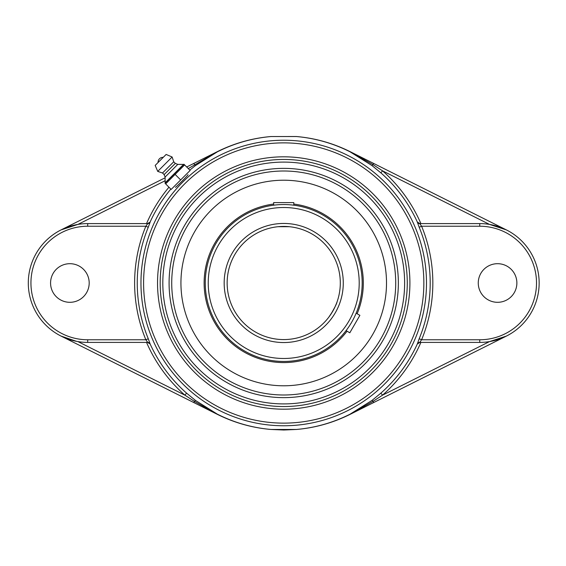 <?xml version="1.0" encoding="UTF-8"?>
<svg xmlns="http://www.w3.org/2000/svg" width="566" height="566" viewBox="0 0 566 566"><rect width="100%" height="100%" fill="white"/><g stroke="black" fill="none" stroke-linecap="round" stroke-linejoin="round"><path stroke-width="0.85" d="M417.291 343.944A2.639 2.632 -90 0 1 419.689 342.402L421.606 339.763L419.173 338.758L417.34 343.951A146.856 146.856 0 0 1 380.84 393.165L372.06 400.374L350.142 414.135C333.204 422.682 315.297 427.79 296.421 429.467L283.722 430.011L271.029 429.467C252.153 427.79 234.246 422.682 217.302 414.135L195.383 400.374L186.61 393.165A146.856 146.856 0 0 1 150.11 343.951L148.278 338.758L145.844 339.763L147.761 342.402A2.639 2.632 90 0 1 150.16 343.944M189.801 170.097L195.383 165.626L217.302 151.865C234.246 143.318 252.153 138.21 271.029 136.533L296.421 136.533C315.297 138.21 333.204 143.318 350.142 151.865L372.06 165.626L380.84 172.835A146.856 146.856 0 0 1 417.34 222.049L419.173 227.242A146.474 146.474 0 0 1 419.173 338.758M148.278 338.758A146.474 146.474 0 0 1 148.278 227.242L150.16 222.056L147.535 223.598M188.025 174.703L188.025 174.703C188.697 174.653 175.347 188.011 175.425 187.304M150.11 343.951L147.535 342.402L146.537 342.402A149.495 149.495 0 0 0 184.863 395.139L194.371 401.329L217.259 414.213C234.232 422.724 252.153 427.804 271.029 429.467L296.421 429.474C315.227 427.846 333.162 422.788 350.22 414.298L506.344 336.112L489.505 341.595L382.581 395.139A149.495 149.495 0 0 0 420.906 342.402M77.945 341.595L184.863 395.139L186.61 393.165M150.16 222.056A2.639 2.632 -90 0 1 147.761 223.598L145.844 226.237A149.106 149.106 0 0 0 145.844 339.763L87.702 339.763L87.702 342.402L147.761 342.402M148.278 227.242L145.844 226.237L87.702 226.237L87.702 223.598A59.402 59.402 0 0 0 28.3 283A59.402 59.402 0 0 0 87.702 342.402M417.34 222.049L419.908 223.598L420.906 223.598A149.495 149.495 0 0 0 382.581 170.861L489.505 224.405L506.344 229.888L350.22 151.702C333.162 143.212 315.227 138.154 296.421 136.526L271.029 136.533C252.153 138.196 234.232 143.276 217.259 151.787L188.28 168.576M89.187 283A19.308 19.308 0 0 1 69.88 302.308A19.308 19.308 0 0 1 50.572 283A19.308 19.308 0 0 1 69.88 263.692A19.308 19.308 0 0 1 89.187 283M147.761 223.598L87.702 223.598M195.383 165.626L193.763 163.454L186.695 166.991M165.109 177.802L61.1 229.888L77.945 224.405L165.131 180.745M271.029 136.526C252.217 138.154 234.289 143.212 217.231 151.702L193.763 163.454M380.84 172.835L382.581 170.861L373.072 164.671L350.184 151.787C333.218 143.276 315.297 138.196 296.421 136.533L296.421 136.526M417.34 343.951L419.908 342.402M419.689 342.402L479.749 342.402A59.402 59.402 0 0 0 539.15 283A59.402 59.402 0 0 0 479.749 223.598L419.689 223.598L421.606 226.237L479.749 226.237A56.763 56.763 0 0 1 536.511 283A56.763 56.763 0 0 1 479.749 339.763L421.606 339.763A149.106 149.106 0 0 0 421.606 226.237L419.173 227.242M419.689 223.598A2.639 2.632 90 0 1 417.291 222.056M380.84 393.165L382.581 395.139L373.072 401.329L373.68 402.546M296.421 429.474L296.421 429.467C315.297 427.804 333.218 422.724 350.184 414.213L373.072 401.329L372.06 400.374M516.871 283A19.308 19.308 0 0 1 497.571 302.308A19.308 19.308 0 0 1 478.263 283A19.308 19.308 0 0 1 497.571 263.692A19.308 19.308 0 0 1 516.871 283M76.594 341.355L61.1 336.112L193.763 402.546L195.383 400.374M193.763 402.546L217.231 414.298C234.289 422.788 252.217 427.846 271.029 429.474M283.722 406.544A123.544 123.544 0 0 1 176.734 221.228A123.544 123.544 0 0 1 390.717 221.228A123.544 123.544 0 0 1 283.722 406.544M169.085 283A114.636 114.636 0 0 0 283.722 397.636A114.636 114.636 0 0 0 398.358 283A114.636 114.636 0 0 0 283.722 168.364A114.636 114.636 0 0 0 169.085 283M373.68 163.454L372.06 165.626M165.64 183.893L184.615 164.911L183.964 164.26L190.148 170.444L171.173 189.426L165.64 183.893M174.356 186.235L180.66 179.938L175.127 174.406M183.964 164.26L164.982 183.243M180.66 179.938L186.957 173.635M163.22 157.362L158.091 162.499A4.804 4.804 0 0 1 163.22 157.362M165.145 182.825L183.554 164.423L177.781 164.381L175.326 163.397L173.727 161.798L172.128 156.994L166.135 154.454L155.176 165.406L157.723 171.399L162.52 172.998L164.126 174.604L165.109 177.059L165.145 182.825M155.176 165.406L166.135 154.454M172.128 156.994L157.723 171.399M173.727 161.798L162.52 172.998M175.326 163.397L164.126 174.604M177.781 164.381L165.109 177.059M332.723 311.293L328.768 317.236M328.782 317.222L330.671 314.576M330.685 314.555C334.683 307.72 336.784 303.574 336.975 302.117M336.36 303.751L334.541 307.883M289.332 226.697L278.083 226.704M278.111 226.697L289.368 226.704M285.66 204.567L283.722 204.545A78.455 78.455 0 0 0 205.267 283A78.455 78.455 0 0 0 346.074 330.629L347.107 329.242M346.074 330.629L349.816 332.787L359.891 315.347L356.141 313.182A78.455 78.455 0 0 0 293.796 205.189L292.084 204.991M283.722 361.455A78.455 78.455 0 0 0 362.183 283A78.455 78.455 0 0 0 283.722 204.545A78.455 78.455 0 0 0 205.267 283A78.455 78.455 0 0 0 283.722 361.455A78.455 78.455 0 0 0 362.183 283A78.455 78.455 0 0 0 283.722 204.545M283.722 226.421A56.579 56.579 0 0 1 340.3 283A56.579 56.579 0 0 1 283.722 339.579A56.579 56.579 0 0 1 227.143 283A56.579 56.579 0 0 1 283.722 226.421A56.579 56.579 0 0 1 340.3 283A56.579 56.579 0 0 1 283.722 339.579A56.579 56.579 0 0 1 227.143 283A56.579 56.579 0 0 1 283.722 226.421M283.722 171.003A111.997 111.997 0 0 1 380.713 338.999A111.997 111.997 0 0 1 186.73 338.999A111.997 111.997 0 0 1 283.722 171.003M284.585 385.786L283.722 385.786A102.786 102.786 0 0 0 386.507 283A102.786 102.786 0 0 0 283.722 180.214M282.866 180.214L284.578 180.214A102.786 102.786 0 0 0 282.866 180.214M216.877 324.07A78.455 78.455 0 0 1 242.658 216.148M237.911 190.99A102.786 102.786 0 0 0 191.711 328.811A102.786 102.786 0 0 0 329.539 375.01A102.786 102.786 0 0 0 375.739 237.189A102.786 102.786 0 0 0 237.911 190.99A102.786 102.786 0 0 1 281.663 180.236M285.788 180.236A102.786 102.786 0 0 1 371.303 229.202M293.796 205.189L293.796 202.6L273.654 202.6L273.654 205.189A78.455 78.455 0 0 0 213.495 317.972M273.654 204.05A79.587 79.587 0 0 0 212.476 318.474A79.587 79.587 0 0 0 347.057 331.195M357.132 313.755A79.587 79.587 0 0 0 293.796 204.05M140.962 283A142.766 142.766 0 0 0 283.722 425.766A142.766 142.766 0 0 0 426.488 283A142.766 142.766 0 0 0 283.722 140.234A142.766 142.766 0 0 0 140.962 283M143.594 283A140.127 140.127 0 0 1 283.722 142.873A140.127 140.127 0 0 1 423.856 283A140.127 140.127 0 0 1 283.722 423.127A140.127 140.127 0 0 1 143.594 283M283.722 409.19A126.19 126.19 0 0 0 393.002 219.905A126.19 126.19 0 0 0 174.441 219.905A126.19 126.19 0 0 0 283.722 409.19M150.11 222.049A146.856 146.856 0 0 1 170.826 189.079M168.951 187.212A149.495 149.495 0 0 0 146.537 223.598M87.702 339.763A56.763 56.763 0 0 1 30.939 283A56.763 56.763 0 0 1 87.702 226.237M479.749 223.598L479.749 226.237M479.749 342.402L479.749 339.763M283.722 162.095A120.905 120.905 0 0 1 388.432 343.456A120.905 120.905 0 0 1 179.019 343.456A120.905 120.905 0 0 1 283.722 162.095M283.722 207.51A75.49 75.49 0 0 1 349.095 320.745A75.49 75.49 0 0 1 218.349 320.745A75.49 75.49 0 0 1 283.722 207.51M283.722 223.45A59.55 59.55 0 0 0 232.152 312.772A59.55 59.55 0 0 0 335.298 312.772A59.55 59.55 0 0 0 283.722 223.45"/></g></svg>
